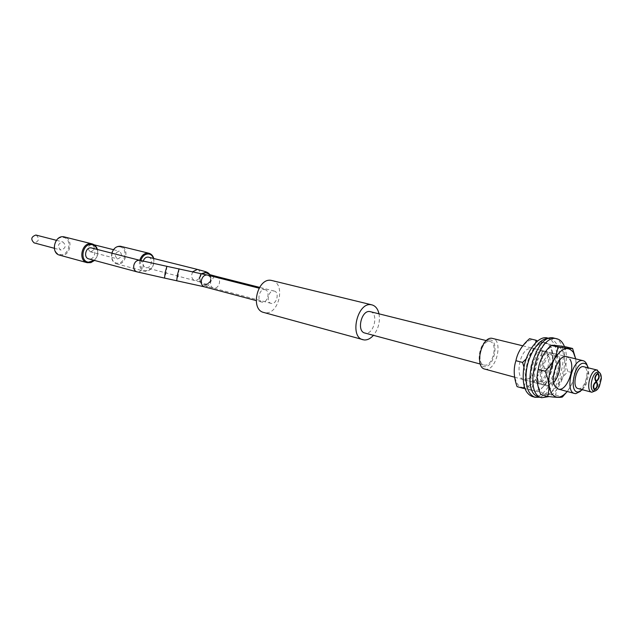 <?xml version="1.0" encoding="UTF-8"?>
<svg xmlns="http://www.w3.org/2000/svg" width="633" height="633" viewBox="0 0 633 633"><rect width="100%" height="100%" fill="white"/><g stroke="black" fill="none" stroke-linecap="round" stroke-linejoin="round"><path stroke-width="0.47" stroke-dasharray="3.17 2.37" d="M600.211 373.367L600.693 377.964L598.375 386.921L595.724 390.711M582.526 389.762L586.008 384.666L588.793 373.929L588.215 367.797M587.226 365.494L587.978 372.853L584.781 385.204L580.548 391.289M489.618 339.889C499.564 339.707 494.413 367.441 484.656 366.721C474.513 367.322 479.751 338.797 489.618 339.889M484.775 369.086L486.025 369.253C496.66 370.083 503.156 340.19 492.719 338.386M597.979 373.233L597.607 373.161C594.49 375.622 593.865 378.399 595.724 381.493L595.851 381.517M596.373 381.604L595.985 381.525C592.876 383.994 592.243 386.771 594.086 389.849L594.213 389.873M578.103 388.575L578.871 388.67C585.636 389.097 590.399 367.773 583.768 366.681M596.159 382.435L596.523 382.728C597.323 385.711 596.626 387.815 594.434 389.042M597.774 374.063C599.087 376.113 598.707 378.281 596.626 380.568L595.938 380.662M561.685 349.487C572.794 365.099 550.892 407.399 540.123 390.514C535.494 381.438 536.214 370.186 542.291 356.751C549.491 345.191 555.956 342.769 561.685 349.487M565.791 346.852C563.449 354.361 564.169 362.598 567.943 371.539C560.846 378.518 556.763 386.375 555.687 395.119C547.782 394.066 542.813 393.861 540.788 394.494M553.78 382.68C551.351 385.362 548.985 386.439 546.683 385.901L543.731 383.638C537.362 375.551 546.738 350.785 554.999 353.752L558.156 356.205L559.643 360.019M555.687 395.119L562.42 396.978M574.685 373.28C576.133 368.96 576.465 364.149 575.69 358.864C577.051 370.819 574.234 381.691 567.231 391.479C571.552 385.703 574.036 379.634 574.685 373.28L567.943 371.539M522.771 345.8L566.693 356.64L569.819 359.101M545.496 385.568L545.242 385.513C534.561 383.543 543.256 349.954 553.551 353.396L553.566 353.404C564.232 355.319 555.909 388.472 545.496 385.568M542.631 384.793L542.37 384.729C531.68 382.751 540.353 349.242 550.663 352.684L550.678 352.692C561.36 354.615 553.06 387.697 542.631 384.793M554.318 338.196C573.648 342.144 558.63 401.947 539.553 397.049L538.889 396.891M564.494 346.655C570.594 361.008 561.495 390.616 549.08 396.582M549.816 365.771C550.631 357.716 549.001 352.882 544.926 351.268C538.659 351.362 534.307 357.202 531.862 368.778C531.095 376.77 532.701 381.564 536.673 383.179C543.003 383.147 547.387 377.339 549.816 365.771M552.664 366.499C553.479 358.428 551.857 353.586 547.79 351.98C541.531 352.075 537.18 357.93 534.727 369.53C533.959 377.529 535.55 382.34 539.514 383.954C545.836 383.914 550.219 378.091 552.664 366.499M540.06 397.223C549.8 392.887 556.217 382.269 559.319 365.376C560.846 350.516 557.839 341.606 550.299 338.655L549.033 338.457M532.266 396.519C541.674 399.645 554.286 382.728 556.486 364.655C558.005 349.827 554.983 340.934 547.426 337.975M529.109 385.901C520.73 390.142 515.768 385.861 514.218 373.059C514.558 358.911 518.933 348.459 527.36 341.693C545.084 329.817 546.524 375.393 529.109 385.901M529.568 338.679L543.826 342.92C541.16 350.729 541.444 359.196 544.689 368.311C537.425 374.649 533.049 381.881 531.562 390.007L517.074 386.636M538.715 344.447C556.391 332.428 557.665 378.328 540.305 388.986C531.949 393.283 527.028 388.986 525.532 376.097C525.912 361.847 530.312 351.291 538.715 344.447M531.562 390.007L538.082 391.819C545.464 385.315 549.84 378.051 551.216 370.004C553.946 362.345 553.677 353.839 550.409 344.502L536.198 340.269M540.044 381.707L535.249 382.799C526.941 381.446 529.829 357.052 538.976 351.924L543.502 350.919C551.873 352.241 549.12 376.295 540.044 381.707M528.824 378.676L524.013 379.745C515.65 378.368 518.474 354.171 527.653 349.115L532.195 348.126C540.614 349.471 537.931 373.343 528.824 378.676M535.605 342.801C534.181 348.474 531.04 353.847 526.189 358.919M543.826 342.92L550.409 344.502M544.689 368.311L551.216 370.004M523.641 388.464L538.082 391.819M523.997 367.164C525.817 374.143 525.896 380.568 524.235 386.439M94.19 260.345C97.276 257.243 98.234 253.588 97.078 249.37M97.395 249.449C98.344 253.611 97.379 257.275 94.507 260.432M63.442 237.47C72.684 238.609 69.306 256.286 60.198 254.49C50.846 253.509 54.264 235.508 63.442 237.47M59.731 255.186L60.475 255.344C70.049 257.259 74.093 238.886 64.526 236.948M140.779 260.559C139.798 266.089 141.404 269.492 145.59 270.766C151.833 269.99 154.484 265.876 153.526 258.422M153.772 258.486C154.452 266.374 151.524 270.671 144.997 271.375L144.379 271.248C140.241 269.563 138.698 265.915 139.751 260.298M119.977 246.878C128.428 247.899 125.144 264.8 116.828 263.138C108.283 262.26 111.598 245.066 119.977 246.878M111.851 253.153C110.838 258.612 112.389 262.165 116.512 263.834L117.121 263.961C125.888 265.733 129.757 248.081 120.966 246.364M90.503 251.831C94.887 250.106 95.441 247.606 92.165 244.314L91.959 244.275C87.576 245.968 87.006 248.468 90.258 251.776L90.503 251.831M117.651 258.897C122.074 257.109 122.644 254.529 119.36 251.166L119.154 251.119C114.723 252.891 114.138 255.463 117.398 258.85L117.651 258.897M148.526 257.172C153.645 258.177 151.303 268.724 146.199 267.68L145.859 267.609C143.422 266.612 142.528 264.459 143.193 261.152M273.97 291.006L274.271 291.069C279.651 292.106 276.843 304.489 271.462 303.436L271.098 303.365C265.725 302.289 268.614 289.874 273.97 291.006M36.136 235.088C39.713 238.562 39.127 241.181 34.388 242.93L34.095 242.866M62.596 241.917L62.849 241.972C66.449 245.533 65.848 248.223 61.045 250.051L60.744 249.988C57.176 246.403 57.793 243.713 62.596 241.917M91.595 247.97C97.189 249.109 94.728 260.1 89.142 258.968L88.731 258.881M264.776 289.637L265.085 289.7C270.56 290.761 267.719 303.239 262.252 302.17L261.872 302.099C256.42 300.999 259.332 288.49 264.776 289.637M272.032 280.546C286.1 283.188 278.947 315.266 264.887 312.694L263.771 312.473M379.009 313.818C380.267 321.801 378.407 328.97 373.438 335.34M370.36 311.658C378.874 313.24 373.961 334.699 365.447 333.14L364.83 333.021M489.665 341.464L490.092 341.543C498.29 342.999 492.814 366.554 484.609 365.154L484.008 365.051C475.818 363.54 481.515 339.771 489.665 341.464M210.235 274.769L211.303 279.398C210.552 282.207 208.724 283.758 205.828 284.043C201.666 283.6 199.696 281.289 199.925 277.112L201.959 273.741M197.393 269.413C199.68 270.283 200.614 272.332 200.202 275.537C199.284 278.844 197.528 280.482 194.924 280.443L194.592 280.372C192.329 279.493 191.403 277.452 191.815 274.255L192.859 271.676M216.549 276.479C218.931 277.404 219.904 279.564 219.453 282.967C218.48 286.488 216.636 288.237 213.914 288.205L213.543 288.134C211.185 287.208 210.235 285.048 210.678 281.661L214.104 276.771M204.942 272.878C209.017 273.456 210.916 275.798 210.654 279.897C209.895 282.737 208.051 284.296 205.124 284.589C200.906 284.146 198.92 281.812 199.158 277.586L201.864 273.717M166.914 266.335L166.297 272.016L164.556 278.101M139.909 260.337C142.417 261.287 143.462 263.439 143.042 266.794C142.085 270.267 140.178 271.968 137.306 271.913L136.894 271.826M207.387 275.07C209.808 276.004 210.789 278.18 210.338 281.606C209.365 285.159 207.489 286.915 204.72 286.891L204.34 286.812M179.092 268.788L178.419 274.453L176.742 280.554M601.334 378.843L600.693 377.964M599.364 386.462L598.375 386.921M588.793 373.929L587.978 372.853M586.008 384.666L584.781 385.204M514.637 377.197L546.683 385.901M554.999 353.752L566.693 356.64M542.37 384.729L545.242 385.513M550.663 352.684L553.551 353.396M547.79 351.98L544.926 351.268M550.299 338.655L549.215 338.394M539.514 383.954L536.673 383.179M524.013 379.745L535.249 382.799M532.195 348.126L543.502 350.919M201.571 273.654L199.696 276.716C200.376 281.107 200.93 282.983 201.341 282.318L145.859 267.609M209.08 274.421C209.436 273.551 210.053 275.513 210.931 280.3C208.486 284.17 206.564 285.602 205.187 284.613L205.828 284.043C207.608 284.304 209.317 282.579 210.955 278.884L209.159 273.678M271.098 303.365L213.543 288.134C204.562 285.618 205.037 285.625 203.035 284.692C200.803 283.901 199.624 281.717 199.49 278.14L202.354 273.836M92.165 244.314L94.214 244.829M113.489 249.687L119.36 251.166M274.271 291.069L259.53 287.342M56.377 240.303L62.849 241.972M265.085 289.7L259.039 288.165M486.366 340.617L490.092 341.543M480.289 364.046L484.008 365.051M261.872 302.099L256.143 300.572M54.28 248.263L60.744 249.988M116.512 263.834L144.379 271.248M90.258 251.776L117.398 258.85"/><path stroke-width="0.95" d="M594.403 391.067C596.191 390.909 597.845 389.382 599.364 386.462L601.334 378.843C601.382 374.633 600.298 372.386 598.082 372.109C591.99 371.603 588.104 391.677 594.403 391.067M595.724 390.711L591.784 392.231C585.216 391.131 590.185 369.387 596.864 370.044L600.211 373.367M588.215 367.797C587.321 364.893 585.841 363.389 583.768 363.279C574.345 362.4 568.481 392.927 578.23 391.969L582.526 389.762M580.548 391.289L575.808 393.631L574.606 393.489C564.66 391.787 572.074 359.449 582.178 360.565L583.096 360.691C584.971 361.198 586.348 362.796 587.226 365.494M522.771 345.8L491.754 338.251C481.191 336.938 474.362 367.187 484.775 369.086L514.637 377.197M597.869 373.225C594.751 375.685 594.118 378.463 595.977 381.564L596.246 381.596C593.129 384.065 592.496 386.834 594.34 389.92L594.616 389.952C597.726 387.467 598.359 384.69 596.508 381.628L596.239 381.596C599.356 379.112 599.981 376.326 598.114 373.256L597.869 373.225M595.851 381.517L595.985 381.525C599.024 379.207 599.688 376.437 597.979 373.233M594.213 389.873L594.363 389.881C597.394 387.554 598.066 384.801 596.373 381.604M597.505 370.123L583.128 366.594C576.386 365.914 571.472 387.451 578.103 388.575L591.784 392.231M594.434 389.042L593.817 388.686C593.034 385.544 593.77 383.44 596.033 382.387L596.159 382.435M596.784 382.799C597.56 385.948 596.824 388.045 594.561 389.089L594.078 388.757C593.287 385.608 594.023 383.511 596.294 382.459L596.784 382.799M596.199 380.734C594.735 378.803 595.075 376.627 597.228 374.182L597.9 374.087C599.372 376.002 599.032 378.186 596.879 380.631L595.938 380.662C594.474 378.74 594.822 376.556 596.966 374.119L597.774 374.063M551.762 393.726C547.197 384.611 547.956 373.264 554.049 359.702C561.249 348.023 567.682 345.563 573.356 352.32L575.682 358.856L572.596 348.482C570.942 348.743 566.044 348.245 557.902 346.979C556.826 355.762 552.569 363.833 545.14 371.183C549.08 380.48 549.895 388.884 547.585 396.393C555.687 397.453 560.64 397.651 562.42 396.978L567.247 391.487C561.226 398.292 556.067 399.043 551.762 393.726M569.819 359.101C575.919 367.512 566.527 392.064 558.306 389.058L555.378 386.795C549.072 378.669 558.496 353.681 566.693 356.64L583.096 360.691M559.643 360.019C560.838 368.39 558.884 375.939 553.78 382.68M545.14 371.183L538.287 369.395C536.048 377.062 536.887 385.426 540.788 394.494L547.585 396.393M538.287 369.395C539.474 360.517 543.731 352.494 551.042 345.325L557.902 346.979M551.042 345.325C552.933 345.096 557.855 345.602 565.791 346.852L572.596 348.482M549.08 396.582L541.753 397.698C522.296 394.066 538.161 332.602 556.953 338.813L557.214 338.877C560.395 339.802 562.824 342.398 564.494 346.655M541.753 397.698L538.889 396.891C519.4 393.251 535.233 331.914 554.057 338.125L554.318 338.196M549.033 338.457C540.012 337.262 528.452 353.578 526.387 370.938C525.002 385.56 527.906 394.359 535.107 397.318L540.06 397.223M549.215 338.394L547.426 337.975C538.295 335.189 525.651 351.924 523.515 370.178C522.138 384.777 525.058 393.552 532.266 396.519L535.107 397.318M524.235 386.439L523.641 388.464L517.074 386.636C513.711 377.276 513.331 368.635 515.927 360.699C517.501 352.581 522.043 345.238 529.568 338.679L536.198 340.269L535.605 342.801M515.927 360.699L522.557 362.416L523.997 367.164M526.189 358.919L522.557 362.416M97.078 249.37C96.081 246.72 94.357 245.145 91.888 244.654C82.63 242.676 79.078 261.255 88.517 262.204L94.19 260.345M94.507 260.432L90.883 262.632L87.172 262.687C77.59 260.614 82.005 241.671 91.587 243.776L92.109 243.887C94.721 244.639 96.485 246.49 97.395 249.449M92.109 243.887L64.004 236.837C54.509 234.748 50.236 253.121 59.731 255.186L87.172 262.687M153.526 258.422C152.64 255.938 151.081 254.466 148.858 254.015C145.06 253.809 142.37 255.985 140.779 260.559M139.751 260.298C141.476 255.321 144.411 252.947 148.541 253.176L148.977 253.263C151.35 253.944 152.949 255.685 153.772 258.486M148.977 253.263L120.539 246.277C116.44 246.031 113.536 248.318 111.851 253.153M143.193 261.152C144.205 258.327 145.899 256.982 148.257 257.117L197.393 269.413L192.859 271.676M54.28 248.263L34.095 242.866C30.542 239.369 31.136 236.758 35.883 235.033L56.377 240.303M91.271 247.899L139.577 260.266C136.704 260.179 134.774 261.88 133.8 265.377C133.389 268.716 134.425 270.861 136.894 271.826L88.731 258.881C83.168 257.694 85.7 246.704 91.271 247.899M373.438 335.34C370.463 338.671 367.33 340.206 364.046 339.937L263.771 312.473C249.806 309.592 257.465 277.294 271.391 280.411L371.959 304.884C375.519 305.913 377.877 308.888 379.009 313.818M362.946 339.723C349.115 336.978 357.558 301.696 371.318 304.766L371.959 304.884M480.289 364.046L364.83 333.021C356.339 331.368 361.451 309.774 369.909 311.571L486.366 340.617M201.959 273.741L205.654 272.459L210.235 274.769M256.143 300.572L204.34 286.812L164.556 278.101L165.166 272.427L166.914 266.335L139.909 260.337M204.34 286.812C201.951 285.871 200.977 283.695 201.421 280.284C202.418 276.708 204.301 274.944 207.078 275.007L166.914 266.335M176.742 280.554L177.414 274.888L179.092 268.788M214.104 276.771L216.549 276.479L209.08 274.421M201.864 273.717L205.551 272.427L201.571 273.654M558.29 389.058L574.606 393.489M554.057 338.125L556.953 338.813M209.159 273.678C206.651 271.818 207.41 272.127 197.393 269.413M164.556 278.101L136.894 271.826M94.214 244.829L113.489 249.687M259.53 287.342L216.549 276.479M259.039 288.165L207.387 275.07M202.354 273.836L204.942 272.878"/></g></svg>
